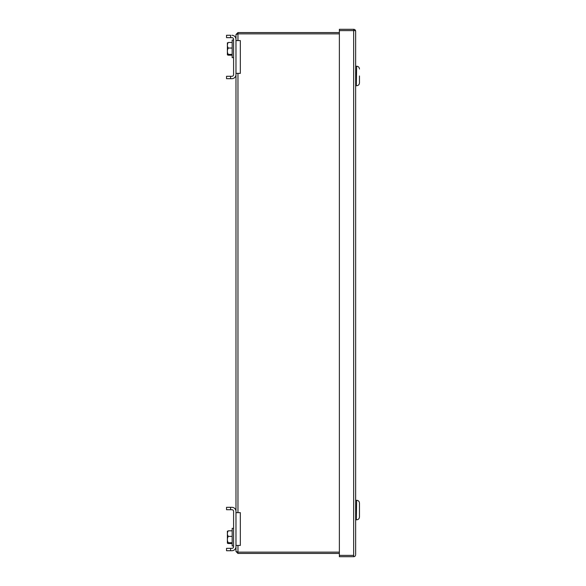 <?xml version="1.0" encoding="UTF-8"?>
<svg xmlns="http://www.w3.org/2000/svg" width="586" height="586" viewBox="0 0 586 586"><rect width="100%" height="100%" fill="white"/><g stroke="black" fill="none" stroke-linecap="round" stroke-linejoin="round"><path stroke-width="0.88" d="M237.967 545.412L237.967 552.137L235.975 551.448L237.967 553.448L237.667 552.071M339.367 32.552L237.967 32.552L235.975 34.552L237.967 33.863L339.367 33.863M235.975 34.552L235.975 40.588L240.333 40.588L240.333 73.36L235.975 73.36L235.975 512.64L240.333 512.64L240.333 545.412L235.975 545.412L235.975 551.448M237.967 552.137L339.367 552.137M339.367 552.144L237.967 552.144M339.367 553.448L237.967 553.448M237.967 32.552L237.967 33.856L339.367 33.856M230.598 37.658L230.598 35.27L226.533 35.27L226.533 37.658L231.902 37.658A1.685 1.685 0 0 1 233.587 39.335A1.685 1.685 0 0 0 231.902 37.658M231.902 76.29A1.685 1.685 0 0 0 233.587 74.605A1.685 1.685 0 0 1 231.902 76.29L226.533 76.29L226.533 78.678L231.902 78.678A4.073 4.073 0 0 0 235.975 74.605L235.975 39.335A4.073 4.073 0 0 0 231.902 35.27M232.173 42.478L228.276 42.478C227.068 44.331 227.068 46.191 228.276 48.045C227.068 50.184 227.068 52.301 228.276 54.403L227.39 54.872L228.276 55.187L232.173 55.187M227.661 43.686L227.346 45.188M231.902 550.73A4.073 4.073 0 0 0 235.975 546.665L235.975 511.395A4.073 4.073 0 0 0 231.902 507.322L226.533 507.322L226.533 509.71L231.902 509.71A1.685 1.685 0 0 1 233.587 511.395L233.587 546.665A1.685 1.685 0 0 1 231.902 548.342L226.533 548.342L226.533 550.73L231.902 550.73M230.598 548.342L230.598 550.73M231.902 507.322L230.598 507.322L230.598 509.71M232.173 545.976L233.587 545.976L232.173 545.976L232.173 528.352L233.587 528.352L232.173 528.352M232.173 543.522L228.276 543.522L227.39 543.207L228.276 542.739C227.068 540.636 227.068 538.519 228.276 536.38C227.068 534.527 227.068 532.667 228.276 530.813L232.173 530.813M227.39 543.207L227.39 531.128M232.173 542.739L228.276 542.739M232.173 536.38L228.276 536.38M233.587 39.335L233.587 74.605M230.598 76.29L230.598 78.678M232.173 57.648L233.587 57.648L232.173 57.648L232.173 40.024L233.587 40.024M227.39 54.872L227.39 42.793M232.173 54.403L228.276 54.403M232.173 48.045L228.276 48.045M231.902 548.342A1.685 1.685 0 0 0 233.587 546.665M233.587 511.395A1.685 1.685 0 0 0 231.902 509.71M227.661 532.022L227.346 533.516M355.651 554.7L355.651 31.3L355.526 30.604L339.367 30.604L339.367 555.396L353.71 555.396M355.526 555.396A2 2 0 0 1 353.651 556.7L353.651 29.3L339.367 29.3L339.367 30.604M355.651 31.3L355.526 30.604L353.71 30.604M355.526 30.604A2 2 0 0 0 353.651 29.3M353.651 556.7L339.367 556.7L339.367 555.396M356.317 85.732L356.647 66.196L356.317 85.732M359.467 75.96L359.467 82.912L359.467 75.96M355.651 75.96L355.651 85.622L356.317 85.622M356.317 519.804L356.647 500.268L356.317 519.804M356.647 500.268C358.361 500.437 359.299 501.382 359.467 503.088L359.467 516.984C359.299 518.698 358.361 519.635 356.647 519.804M359.467 503.286L359.467 516.786M237.967 33.863L237.967 40.588M237.967 73.36L237.967 512.64M356.647 85.732C358.361 85.563 359.299 84.618 359.467 82.912M356.647 66.196C358.361 66.364 359.299 67.302 359.467 69.016M355.651 66.306L356.317 66.306M355.651 500.378L356.317 500.378M355.651 519.694L356.317 519.694"/></g></svg>
